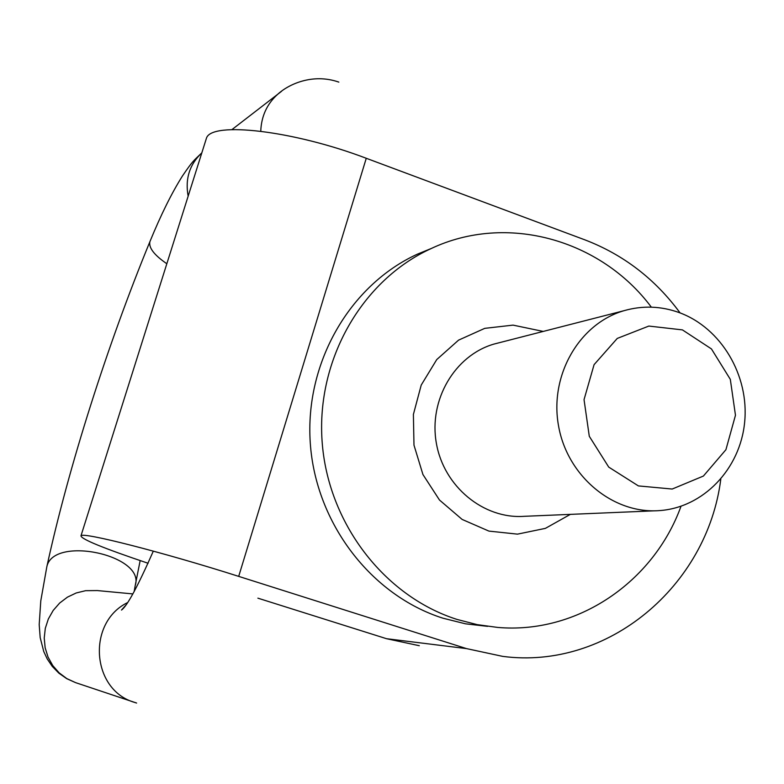 <?xml version="1.0" encoding="UTF-8"?>
<svg xmlns="http://www.w3.org/2000/svg" width="784" height="784" viewBox="0 0 784 784"><rect width="100%" height="100%" fill="white"/><g stroke="black" fill="none" stroke-linecap="round" stroke-linejoin="round"><path stroke-width="1.18" d="M419.303 645.712L386.502 638.695L466.5 648.603L502.671 656.375C607.816 670.251 707.325 586.03 720.8 479.191M680.081 312.904C655.091 278.957 623.388 254.624 584.972 239.884L366.265 158.28C293.549 130.585 211.553 121.167 206.466 138.141L205.8 140.258M466.5 648.603L238.699 576.377C162.758 552.171 81.987 531.63 80.977 535.805C81.046 539.088 103.419 548.241 148.098 563.265M431.582 248.361L417.313 254.192C349.684 285.18 304.711 362.953 310.278 443.068C315.697 523.173 371.175 595.448 442.97 618.204L465.569 623.829L487.589 626.357M257.887 598.163L386.502 638.695M651.347 307.161C600.789 239.414 506.444 212.797 430.886 248.685C362.139 280.192 316.393 359.395 322.077 441.01C327.614 522.634 384.082 596.281 457.092 619.448L477.162 624.623L497.556 627.416C576.985 634.413 653.533 582.228 681.002 506.288M679.356 312.64C721.221 327.957 749.406 375.654 744.633 422.341C740.165 469.057 703.189 507.797 659.099 510.629C612.784 514.059 567.106 475.957 558.492 425.604C549.398 375.34 579.258 323.655 623.907 310.719C642.498 305.378 660.981 306.015 679.356 312.64M682.423 329.888L648.838 326.066L617.273 338.414L594.076 364.658L584.041 399.634L589.284 436.276L608.737 467.107L638.401 485.913L672.202 489.04L703.395 476.055L725.915 449.712L735.47 415.255L730.316 379.348L711.441 348.919L682.423 329.888M238.699 576.377L366.265 158.28M570.35 514.373L545.399 528.367L517.479 534.139L488.912 531.101L462.139 519.429L439.481 500.025L422.939 474.536L413.981 445.155L413.393 414.432L421.224 385.062L436.747 359.572L458.562 340.138L484.757 328.349L513.069 325.125L543.234 331.426M623.907 310.719L493.93 344.088C454.759 355.417 428.544 400.016 436.365 443.234C443.773 486.541 483.61 519.292 524.251 516.313L654.905 510.805M136.142 702.895L134.534 702.386C91.307 689.989 86.681 622.457 127.606 602.582M281.544 91.297L277.771 94.227C267.021 103.86 261.346 116.189 260.758 131.212M201.821 152.86C189.552 164.454 184.995 178.889 188.15 196.167M140.16 560.589L135.201 585.599C145.755 555.121 53.224 535.207 46.824 566.793C68.58 466.803 107.428 344.95 149.901 241.668C148.548 247.715 154.193 255.074 166.825 263.738M46.824 566.793L40.778 600.907L39.2 624.613L40.18 637.627L43.757 651.533L47.275 659.03L52.303 666.42L58.859 673.152L66.709 678.66L75.538 682.619L66.807 678.591L59.094 672.819L52.744 665.547L48.03 657.08L45.149 647.78L44.227 638.058L45.305 628.307L48.343 618.968L53.194 610.432L59.653 603.053L67.434 597.153L76.215 592.969L85.613 590.685L97.265 590.568M80.977 535.805L206.466 138.141M430.886 248.685L417.313 254.192M153.321 551.123C137.768 586.412 127.155 606.061 121.481 610.07L125.803 605.219M75.538 682.619L136.612 703.042M231.927 129.605L277.771 94.227C288.228 84.505 312.483 72.883 338.845 82.114M149.901 241.668C160.975 214.669 171.843 192.746 182.505 175.89C192.962 160.573 193.178 161.19 201.821 152.851M135.201 585.599L134.142 591.675M97.226 590.558L132.888 593.919"/></g></svg>
